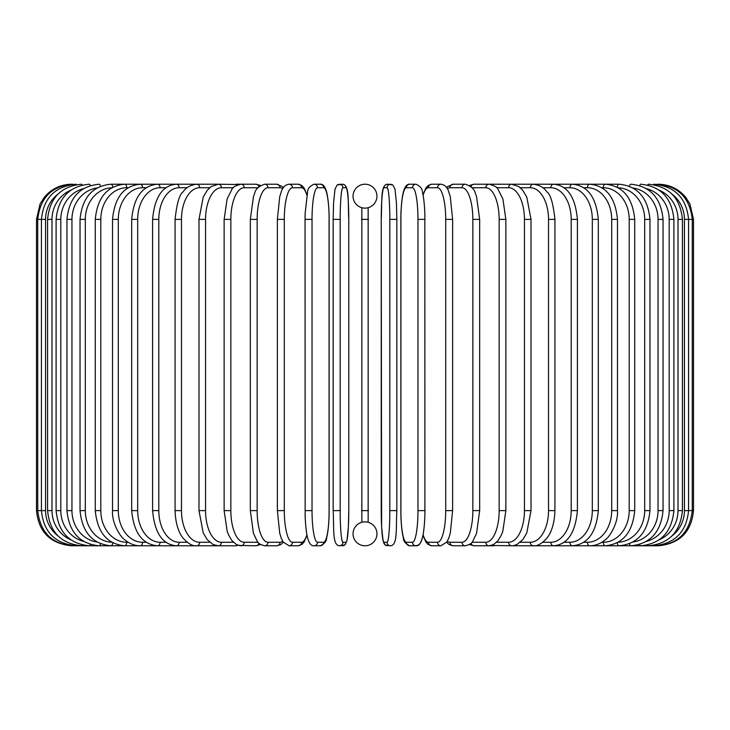 <?xml version="1.0" encoding="UTF-8"?>
<svg xmlns="http://www.w3.org/2000/svg" width="730" height="730" viewBox="0 0 730 730"><rect width="100%" height="100%" fill="white"/><g stroke="black" fill="none" stroke-linecap="round" stroke-linejoin="round"><path stroke-width="1.09" d="M365.566 521.877L365 521.868A11.954 11.954 0 0 0 353.046 533.822A11.954 11.954 0 0 0 365 545.784A3.513 3.513 0 0 1 364.991 545.784A3.513 3.513 0 0 0 365.009 545.784A11.954 11.954 0 0 0 376.954 533.822A11.954 11.954 0 0 0 365 521.868L364.252 521.886M368.148 207.712L368.148 522.288M364.991 184.215A3.513 3.513 0 0 1 365.009 184.215A3.513 3.513 0 0 0 364.991 184.215A11.954 11.954 0 0 0 353.046 196.178A11.954 11.954 0 0 0 365 208.132A11.954 11.954 0 0 0 376.954 196.178A11.954 11.954 0 0 0 365 184.215M367.719 522.178L367.163 522.059M366.487 521.959L365.766 521.886M361.852 522.288L361.852 207.712M362.281 207.822L362.837 207.94M363.513 208.041L364.233 208.114M364.434 208.123L365.748 208.114M367.144 207.94L367.71 207.822M362.856 522.059L362.29 522.178M36.5 219.392L45.561 219.392L45.561 510.608L36.5 510.608L36.5 219.392L40.086 203.916L44.393 197.182C51.538 188.769 60.636 184.453 71.668 184.215L71.668 184.215M36.5 510.608C38.59 531.969 50.306 543.695 71.668 545.784L216.929 545.784A3.513 2.884 90 0 0 217.367 545.739M72.881 184.371L72.79 184.215C51.812 185.986 40.132 197.711 37.741 219.392L37.741 510.608C40.205 532.362 51.885 544.078 72.79 545.784L72.881 545.629M57.916 194.162A31.655 31.171 90 0 0 45.561 219.392M76.413 184.635A3.513 0.611 -90 0 0 76.13 184.215C55.088 186.278 43.517 198.003 41.437 219.392L41.437 510.608C43.517 531.997 55.088 543.722 76.13 545.784A3.513 0.611 90 0 0 76.413 545.365M45.561 510.608A31.655 31.171 90 0 0 57.916 535.838M47.578 219.392L52.003 219.392L52.003 510.608L47.578 510.608L47.578 219.392C49.658 197.958 61.019 186.232 81.669 184.215A3.513 0.912 -90 0 1 82.253 185.037M70.883 190.138A31.655 30.578 90 0 0 52.003 219.392M52.003 510.608A31.655 30.578 90 0 0 70.883 539.862M82.253 544.963A3.513 0.912 90 0 1 81.669 545.784C61.019 543.768 49.658 532.042 47.578 510.608M56.1 219.392L60.818 219.392L60.818 510.608L56.1 510.608L56.1 219.392C58.19 197.903 69.277 186.177 89.361 184.215A3.513 1.205 -90 0 1 90.31 185.575M83.521 188.632A31.655 29.748 90 0 0 60.818 219.392M60.818 510.608A31.655 29.748 90 0 0 83.521 541.368M90.31 544.425A3.513 1.205 90 0 1 89.361 545.784C69.277 543.823 58.19 532.097 56.1 510.608M66.95 219.392L71.951 219.392L71.951 510.608L66.95 510.608L66.95 219.392C69.04 197.83 79.771 186.104 99.152 184.215A3.513 1.487 -90 0 1 100.512 186.287M97.026 187.984A31.655 28.689 90 0 0 71.951 219.392M71.951 510.608A31.655 28.689 90 0 0 97.026 542.016M100.512 543.713A3.513 1.487 90 0 1 99.152 545.784C79.771 543.896 69.04 532.17 66.95 510.608M80.035 219.392L85.319 219.392L85.319 510.608L80.035 510.608L80.035 219.392C82.134 197.73 92.445 186.004 110.969 184.215A3.513 1.761 -90 0 1 112.712 187.263M111.836 187.756A31.655 27.412 90 0 0 85.319 219.392M85.319 510.608A31.655 27.412 90 0 0 111.836 542.244M112.712 542.737A3.513 1.761 90 0 1 110.969 545.784C92.445 543.996 82.134 532.27 80.035 510.608M95.274 219.392L100.804 219.392L100.804 510.608L95.274 510.608L95.274 219.392C97.364 197.611 107.173 185.885 124.721 184.215L110.969 184.215M128.161 187.738L126.737 187.738A31.655 25.933 90 0 0 100.804 219.392M126.737 187.738A3.513 2.017 -90 0 0 124.721 184.215L140.297 184.215A3.513 2.263 -90 0 1 142.56 187.738A31.655 24.245 90 0 0 118.306 219.392L118.306 510.608L112.529 510.608L112.529 219.392L118.306 219.392M100.804 510.608A31.655 25.933 90 0 0 126.737 542.262L128.161 542.262M126.737 542.262A3.513 2.017 90 0 1 124.721 545.784C107.173 544.115 97.364 532.389 95.274 510.608M146.237 187.738L142.56 187.738M118.306 510.608A31.655 24.245 90 0 0 142.56 542.262L146.237 542.262M142.56 542.262A3.513 2.263 90 0 1 140.297 545.784C134.63 545.775 129.365 543.704 124.501 539.57C120.751 537.481 111.526 523.008 112.529 510.608M131.683 219.392L137.687 219.392L137.687 510.608L131.683 510.608L131.683 219.392C133.754 197.273 142.386 185.548 157.589 184.215L140.297 184.215C123.872 185.73 114.61 197.456 112.529 219.392M165.956 187.738L160.071 187.738A31.655 22.384 90 0 0 137.687 219.392M160.071 187.738A3.513 2.491 -90 0 0 157.589 184.215L176.45 184.215A3.513 2.692 -90 0 1 179.142 187.738A31.655 20.349 90 0 0 158.802 219.392L158.802 510.608L152.588 510.608L152.588 219.392L158.802 219.392M137.687 510.608A31.655 22.384 90 0 0 160.071 542.262L165.956 542.262M160.071 542.262A3.513 2.491 90 0 1 157.589 545.784C142.386 544.452 133.754 532.727 131.683 510.608M187.163 187.738L179.142 187.738M158.802 510.608A31.655 20.349 90 0 0 179.142 542.262L187.163 542.262M179.142 542.262A3.513 2.692 90 0 1 176.45 545.784C162.58 544.68 154.623 532.955 152.588 510.608M175.081 219.392L181.478 219.392L181.478 510.608L175.081 510.608L175.081 219.392C176.806 203.369 179.489 194.189 183.13 191.853C185.931 187.528 190.475 184.982 196.753 184.215L176.45 184.215C162.58 185.32 154.623 197.045 152.588 219.392M209.683 187.738L199.637 187.738A31.655 18.159 90 0 0 181.478 219.392M199.637 187.738A3.513 2.884 -90 0 0 196.753 184.215L218.334 184.215A3.513 3.048 -90 0 1 221.382 187.738A31.655 15.823 90 0 0 205.559 219.392L205.559 510.608L198.989 510.608L198.989 219.392L205.559 219.392M181.478 510.608A31.655 18.159 90 0 0 199.637 542.262L209.683 542.262M199.637 542.262A3.513 2.884 90 0 1 196.753 545.784C192.674 546.305 188.103 543.713 183.029 538.028C180.803 535.437 175.538 527.06 175.081 510.608M233.354 187.738L221.382 187.738M205.559 510.608A31.655 15.823 90 0 0 221.382 542.262L233.354 542.262M237.661 184.854A3.513 3.048 -90 0 0 235.918 184.215L241.037 184.215A3.513 3.185 -90 0 1 244.221 187.738A31.655 13.377 90 0 0 230.844 219.392L230.844 510.608L224.137 510.608L224.137 219.392L230.844 219.392M237.661 545.146A3.513 3.048 90 0 1 235.918 545.784L217.668 545.757M221.382 542.262A3.513 3.048 90 0 1 218.334 545.784L213.105 544.553L207.192 539.634L203.214 532.9L198.989 510.608M257.964 187.738L244.221 187.738M230.844 510.608A31.655 13.377 90 0 0 244.221 542.262L257.964 542.262M258.94 186.697A3.513 3.185 -90 0 0 255.901 184.215L260.564 185.447L255.901 184.215L241.037 184.215C235.443 185.648 232.414 187.345 231.967 189.298L227.094 198.98L224.137 219.392M258.94 543.303A3.513 3.185 90 0 1 255.901 545.784L260.564 544.553L255.901 545.784L238.619 545.456M244.221 542.262A3.513 3.185 90 0 1 241.037 545.784L236.575 544.662L231.967 540.702L228.618 535.008L227.149 531.184L224.137 510.608M250.545 219.392L257.152 219.392L257.152 510.608L250.335 510.608L250.335 219.392L253.474 196.525L254.642 193.377C255.381 189.289 258.73 186.232 264.68 184.215A3.513 3.303 -90 0 1 267.983 187.738A31.655 10.822 90 0 0 257.152 219.392M282.692 188.723A31.655 10.822 90 0 0 280.01 187.738L267.983 187.738M257.152 510.608A31.655 10.822 90 0 0 267.983 542.262L280.01 542.262A31.655 10.822 90 0 0 282.692 541.277M280.01 187.738A3.513 3.303 -90 0 0 276.707 184.215L282.2 186.488L283.368 187.674L282.2 186.488L276.707 184.215L264.68 184.215M280.01 542.262A3.513 3.303 90 0 1 276.707 545.784L280.694 544.635L283.368 542.326M267.983 542.262A3.513 3.303 90 0 1 264.68 545.784L260.564 544.553M277.491 219.392L284.289 219.392L284.289 510.608L277.373 510.608L277.373 219.392L279.718 196.771L281.223 191.871C282.574 187.336 285.193 184.781 289.08 184.215A3.513 3.395 -90 0 1 292.474 187.738A31.655 8.194 90 0 0 284.289 219.392M306.91 195.339A31.655 8.194 90 0 0 301.581 187.738L292.474 187.738M284.289 510.608A31.655 8.194 90 0 0 292.474 542.262L301.581 542.262A31.655 8.194 90 0 0 306.91 534.661M301.581 187.738A3.513 3.395 -90 0 0 298.187 184.215L289.08 184.215M301.581 542.262A3.513 3.395 90 0 1 298.187 545.784L301.955 544.416L304.109 542.016L307.011 535.218M292.474 542.262A3.513 3.395 90 0 1 289.08 545.784L298.187 545.784M305.103 219.392L312.029 219.392L312.029 510.608L305.103 510.608M312.029 510.608A31.655 5.493 90 0 0 317.532 542.262L323.636 542.262A31.655 5.493 90 0 0 329.13 510.608L329.13 219.392A31.655 5.493 90 0 0 323.636 187.738L317.532 187.738A31.655 5.493 90 0 0 312.029 219.392M317.532 187.738A3.513 3.467 -90 0 0 314.064 184.215C309.721 186.123 307.549 188.851 307.549 192.401L305.158 213.187L305.049 219.392L305.149 516.776C305.998 534.406 307.951 539.105 308.087 539.479C309.547 543.978 311.537 546.086 314.064 545.784L320.169 545.784A3.513 3.467 90 0 0 323.636 542.262M323.636 187.738A3.513 3.467 -90 0 0 320.169 184.215L314.064 184.215M317.532 542.262A3.513 3.467 90 0 1 314.064 545.784M340.18 510.608A31.655 2.756 90 0 0 342.936 542.262L346.002 542.262A31.655 2.756 90 0 0 348.767 510.608L348.767 219.392A31.655 2.756 90 0 0 346.002 187.738A3.513 3.504 -90 0 0 342.498 184.215L337.141 184.991L335.024 189.034L333.555 202.958L333.163 219.392L340.18 219.392L340.18 510.608L333.163 510.608L333.172 219.392L333.555 202.958L335.024 189.034L337.141 184.991L339.432 184.215A3.513 3.504 -90 0 1 342.936 187.738A31.655 2.756 90 0 0 340.18 219.392M342.936 542.262A3.513 3.504 90 0 1 339.432 545.784C332.305 545.127 334.103 529.542 333.163 510.608L333.163 219.392M346.002 187.738L342.936 187.738M346.002 542.262A3.513 3.504 90 0 1 342.498 545.784L344.797 545.009L346.914 540.966L348.383 527.042L348.776 510.608L348.767 219.392C347.836 200.458 349.634 184.873 342.498 184.215M361.487 219.392L368.513 219.392M368.513 510.608L361.487 510.608M389.82 219.392L396.837 219.392L396.837 510.608L389.82 510.608L389.82 219.392A31.655 2.756 -90 0 0 387.064 187.738L383.998 187.738A31.655 2.756 -90 0 0 381.233 219.392L381.233 510.608A31.655 2.756 -90 0 0 383.998 542.262L387.064 542.262A31.655 2.756 -90 0 0 389.82 510.608M387.064 542.262A3.513 3.504 -90 0 0 390.568 545.784C397.695 545.127 395.897 529.542 396.837 510.608L396.837 219.392L396.445 202.958L394.976 189.034L392.859 184.991L390.568 184.215A3.513 3.504 90 0 0 387.064 187.738M396.837 219.392L396.445 202.958L394.976 189.034L392.859 184.991L387.502 184.215A3.513 3.504 90 0 0 383.998 187.738M390.568 545.784L385.203 545.009L383.971 543.54L382.511 537.618L381.617 527.042L381.233 219.392C382.164 200.458 380.366 184.873 387.502 184.215M381.224 510.608L381.617 527.042L383.086 540.966L385.203 545.009L387.502 545.784A3.513 3.504 -90 0 1 383.998 542.262M424.897 510.608L424.842 213.187C424.112 197.584 422.542 192.775 422.451 192.401C422.451 188.851 420.279 186.123 415.936 184.215A3.513 3.467 90 0 0 412.468 187.738L406.364 187.738A31.655 5.493 -90 0 0 400.87 219.392L400.87 510.608A31.655 5.493 -90 0 0 406.364 542.262L412.468 542.262A31.655 5.493 -90 0 0 417.971 510.608L417.971 219.392L424.897 219.392M417.971 219.392A31.655 5.493 -90 0 0 412.468 187.738M412.468 542.262A3.513 3.467 -90 0 0 415.936 545.784C418.463 546.086 420.453 543.978 421.913 539.479C422.049 539.105 424.002 534.406 424.851 516.776L424.951 510.608L417.971 510.608M415.936 184.215L409.831 184.215A3.513 3.467 90 0 0 406.364 187.738M409.831 184.215C407.303 183.914 405.305 186.022 403.854 190.521C403.717 190.895 401.765 195.594 400.916 213.224L400.916 516.813C401.646 532.416 403.225 537.225 403.316 537.599C403.316 541.149 405.478 543.877 409.831 545.784A3.513 3.467 -90 0 1 406.364 542.262M423.09 534.661A31.655 8.194 -90 0 0 428.419 542.262L437.526 542.262A31.655 8.194 -90 0 0 445.711 510.608L445.711 219.392L452.627 219.392L450.282 196.771L448.777 191.871C447.426 187.336 444.807 184.781 440.92 184.215A3.513 3.395 90 0 0 437.526 187.738L428.419 187.738A31.655 8.194 -90 0 0 423.09 195.339M445.711 219.392A31.655 8.194 -90 0 0 437.526 187.738M452.509 510.608L445.711 510.608M440.92 184.215L431.813 184.215A3.513 3.395 90 0 0 428.419 187.738M409.831 545.784L415.936 545.784L418.6 544.927L420.005 543.54L421.913 539.479L422.989 535.218L425.891 542.016L428.045 544.416L431.813 545.784A3.513 3.395 -90 0 1 428.419 542.262M431.813 545.784L440.92 545.784A3.513 3.395 -90 0 1 437.526 542.262M447.308 541.277A31.655 10.822 -90 0 0 449.99 542.262L462.017 542.262A31.655 10.822 -90 0 0 472.848 510.608L472.848 219.392L479.665 219.392L476.526 196.525L475.358 193.377C474.619 189.289 471.27 186.232 465.32 184.215A3.513 3.303 90 0 0 462.017 187.738L449.99 187.738A31.655 10.822 -90 0 0 447.308 188.723M472.848 219.392A31.655 10.822 -90 0 0 462.017 187.738M479.455 510.608L472.848 510.608M465.32 184.215L453.293 184.215A3.513 3.303 90 0 0 449.99 187.738M446.632 542.326L449.306 544.635L453.293 545.784A3.513 3.303 -90 0 1 449.99 542.262M453.293 545.784L465.32 545.784A3.513 3.303 -90 0 1 462.017 542.262M472.036 542.262L485.779 542.262A31.655 13.377 -90 0 0 499.156 510.608L499.156 219.392L505.863 219.392L502.906 198.98L498.033 189.298C497.586 187.345 494.557 185.648 488.963 184.215A3.513 3.185 90 0 0 485.779 187.738L472.036 187.738M499.156 219.392A31.655 13.377 -90 0 0 485.779 187.738M505.863 219.392L505.863 510.608L499.156 510.608M492.339 184.854A3.513 3.048 90 0 1 494.082 184.215L474.098 184.215A3.513 3.185 90 0 0 471.06 186.697M479.665 219.392L479.665 510.608L476.562 533.356L472.666 541.477C472.118 543.211 469.673 544.644 465.32 545.784L469.436 544.553L474.098 545.784A3.513 3.185 -90 0 1 471.06 543.303M469.436 544.553L474.098 545.784L488.963 545.784A3.513 3.185 -90 0 1 485.779 542.262M496.646 542.262L508.618 542.262A31.655 15.823 -90 0 0 524.441 510.608L524.441 219.392L531.011 219.392L526.795 197.118L522.716 190.256L518.866 186.606L511.666 184.215A3.513 3.048 90 0 0 508.618 187.738L496.646 187.738M524.441 219.392A31.655 15.823 -90 0 0 508.618 187.738M531.011 219.392L531.011 510.608L524.441 510.608M505.863 510.608L502.851 531.184L501.382 535.008L498.033 540.702L493.425 544.662L488.963 545.784L494.082 545.784A3.513 3.048 -90 0 1 492.339 545.146M491.381 545.456L511.666 545.784A3.513 3.048 -90 0 1 508.618 542.262M520.317 542.262L530.363 542.262A31.655 18.159 -90 0 0 548.522 510.608L548.522 219.392L554.919 219.392C553.194 203.369 550.511 194.189 546.87 191.853C544.069 187.528 539.525 184.982 533.247 184.215A3.513 2.884 90 0 0 530.363 187.738L520.317 187.738M548.522 219.392A31.655 18.159 -90 0 0 530.363 187.738M554.919 219.392L554.919 510.608L548.522 510.608M542.837 542.262L550.858 542.262A31.655 20.349 -90 0 0 571.198 510.608L571.198 219.392L577.412 219.392C575.377 197.045 567.42 185.32 553.55 184.215L513.071 184.215A3.513 2.884 90 0 0 512.633 184.261M531.011 510.608L526.786 532.9L522.808 539.634L516.895 544.553L513.071 545.784A3.513 2.884 -90 0 1 512.633 545.739M672.084 535.838A31.655 31.171 -90 0 0 684.439 510.608L684.439 219.392L693.5 219.392L693.5 510.608C691.41 531.969 679.694 543.695 658.332 545.784L533.247 545.784A3.513 2.884 -90 0 1 530.363 542.262M564.044 542.262L569.929 542.262A31.655 22.384 -90 0 0 592.313 510.608L592.313 219.392L598.317 219.392C596.246 197.273 587.614 185.548 572.411 184.215L553.55 184.215A3.513 2.692 90 0 0 550.858 187.738L542.837 187.738M571.198 219.392A31.655 20.349 -90 0 0 550.858 187.738M577.412 219.392L577.412 510.608L571.198 510.608M577.412 510.608C575.377 532.955 567.42 544.68 553.55 545.784A3.513 2.692 -90 0 1 550.858 542.262M583.763 542.262L587.44 542.262A31.655 24.245 -90 0 0 611.694 510.608L611.694 219.392L617.47 219.392C615.39 197.456 606.128 185.73 589.703 184.215L572.411 184.215A3.513 2.491 90 0 0 569.929 187.738L564.044 187.738M592.313 219.392A31.655 22.384 -90 0 0 569.929 187.738M598.317 219.392L598.317 510.608L592.313 510.608M598.317 510.608C596.246 532.727 587.614 544.452 572.411 545.784A3.513 2.491 -90 0 1 569.929 542.262M601.839 542.262L603.263 542.262A31.655 25.933 -90 0 0 629.196 510.608L629.196 219.392L634.726 219.392C632.636 197.611 622.827 185.885 605.279 184.215L589.703 184.215A3.513 2.263 90 0 0 587.44 187.738L583.763 187.738M611.694 219.392A31.655 24.245 -90 0 0 587.44 187.738M617.47 219.392L617.47 510.608L611.694 510.608M617.47 510.608C618.474 523.008 609.249 537.481 605.498 539.57C600.635 543.704 595.37 545.775 589.703 545.784A3.513 2.263 -90 0 1 587.44 542.262M618.164 542.244A31.655 27.412 -90 0 0 644.681 510.608L644.681 219.392L649.965 219.392C647.866 197.73 637.555 186.004 619.031 184.215L605.279 184.215A3.513 2.017 90 0 0 603.263 187.738L601.839 187.738M629.196 219.392A31.655 25.933 -90 0 0 603.263 187.738M634.726 219.392L634.726 510.608L629.196 510.608M634.726 510.608C632.636 532.389 622.827 544.115 605.279 545.784A3.513 2.017 -90 0 1 603.263 542.262M619.031 184.215A3.513 1.761 90 0 0 617.288 187.263M644.681 219.392A31.655 27.412 -90 0 0 618.164 187.756M649.965 219.392L649.965 510.608L644.681 510.608M649.965 510.608C647.866 532.27 637.555 543.996 619.031 545.784A3.513 1.761 -90 0 1 617.288 542.737M632.974 542.016A31.655 28.689 -90 0 0 658.049 510.608L658.049 219.392L663.05 219.392C660.96 197.83 650.229 186.104 630.848 184.215A3.513 1.487 90 0 0 629.488 186.287M658.049 219.392A31.655 28.689 -90 0 0 632.974 187.984M663.05 219.392L663.05 510.608L658.049 510.608M663.05 510.608C660.96 532.17 650.229 543.896 630.848 545.784A3.513 1.487 -90 0 1 629.488 543.713M646.479 541.368A31.655 29.748 -90 0 0 669.182 510.608L669.182 219.392L673.899 219.392C671.81 197.903 660.723 186.177 640.639 184.215A3.513 1.205 90 0 0 639.69 185.575M669.182 219.392A31.655 29.748 -90 0 0 646.479 188.632M673.899 219.392L673.899 510.608L669.182 510.608M673.899 510.608C671.81 532.097 660.723 543.823 640.639 545.784A3.513 1.205 -90 0 1 639.69 544.425M659.117 539.862A31.655 30.578 -90 0 0 677.997 510.608L677.997 219.392L682.422 219.392C680.342 197.958 668.981 186.232 648.331 184.215A3.513 0.912 90 0 0 647.747 185.037M677.997 219.392A31.655 30.578 -90 0 0 659.117 190.138M682.422 219.392L682.422 510.608L677.997 510.608M682.422 510.608C680.342 532.042 668.981 543.768 648.331 545.784A3.513 0.912 -90 0 1 647.747 544.963M693.5 510.608L688.563 510.608L688.563 219.392C686.483 198.003 674.912 186.278 653.87 184.215A3.513 0.611 90 0 0 653.587 184.635M684.439 219.392A31.655 31.171 -90 0 0 672.084 194.162M653.587 545.365A3.513 0.611 -90 0 0 653.87 545.784C674.912 543.722 686.483 531.997 688.563 510.608L684.439 510.608M657.119 545.629L657.21 545.784C678.115 544.078 689.795 532.362 692.259 510.608L692.259 219.392C689.868 197.711 678.188 185.986 657.21 184.215L657.119 184.371M658.332 184.215L658.332 184.234C669.364 184.453 678.462 188.769 685.607 197.182L689.914 203.916L693.5 219.392M198.989 219.392L203.205 197.118L207.284 190.256L211.134 186.606L218.334 184.215L238.619 184.544M250.335 510.608L253.438 533.356L257.334 541.477C257.882 543.211 260.327 544.644 264.68 545.784L276.707 545.784M298.187 184.215L301.718 185.402L304.1 187.975L307.011 194.782M289.08 545.784L283.158 542.025L281.214 538.101L279.709 533.165L277.373 510.608M320.169 184.215C322.696 183.914 324.695 186.022 326.146 190.521C326.283 190.895 328.235 195.594 329.084 213.224L329.084 516.813C328.354 532.416 326.775 537.225 326.684 537.599C326.684 541.149 324.522 543.877 320.169 545.784M348.776 510.608L348.383 527.042L346.914 540.966L344.797 545.009L339.432 545.784M452.627 219.392L452.627 510.608L450.291 533.165L448.786 538.101L446.842 542.025L440.92 545.784M431.813 184.215L428.282 185.402L425.9 187.975L422.989 194.782M453.293 184.215L447.8 186.488L446.632 187.674L447.8 186.488L453.293 184.215M474.098 184.215L469.436 185.447L474.098 184.215M494.082 184.215L512.332 184.243M554.919 510.608C554.462 527.06 549.197 535.437 546.971 538.028C541.897 543.713 537.326 546.305 533.247 545.784L512.332 545.757M572.411 184.215L576.472 184.215"/></g></svg>
